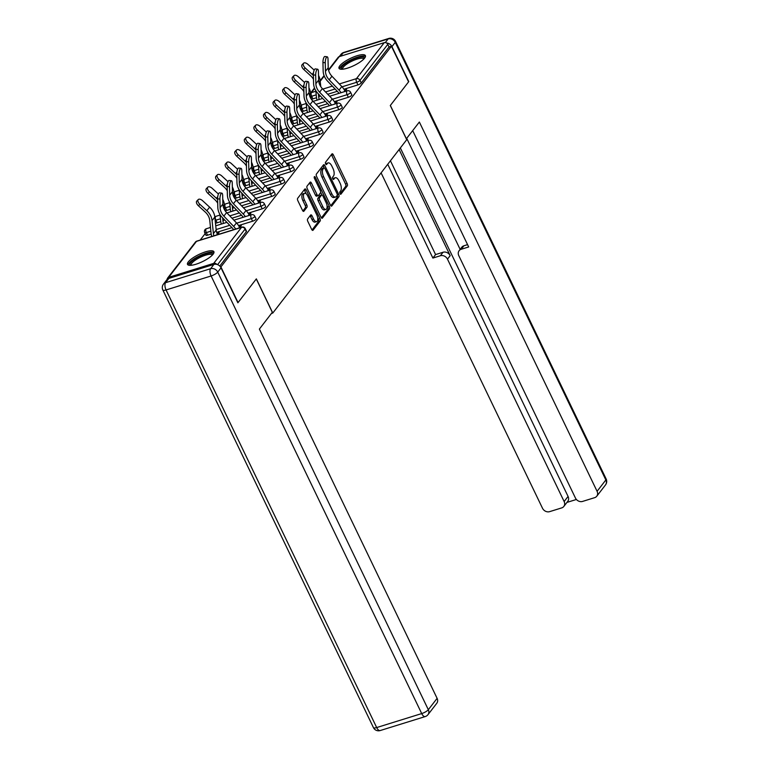 <?xml version="1.0" encoding="UTF-8"?>
<svg xmlns="http://www.w3.org/2000/svg" width="769" height="769" viewBox="0 0 769 769"><rect width="100%" height="100%" fill="white"/><g stroke="black" fill="none" stroke-linecap="round" stroke-linejoin="round"><path stroke-width="1.15" d="M339.936 193.605A1.288 0.596 72.8 0 0 340.744 194.297A1.288 0.596 72.8 0 0 340.898 194.182L347.3 185.896A1.846 0.846 72.8 0 0 347.127 183.522L333.294 154.78A1.846 0.846 72.8 0 0 332.15 153.8A1.846 0.846 72.8 0 0 331.929 153.963L325.527 162.249A1.288 0.596 72.8 0 0 325.643 163.912A1.288 0.596 72.8 0 0 326.45 164.595A1.288 0.596 72.8 0 0 326.604 164.479L327.431 163.412A5.892 2.711 72.8 0 1 328.142 162.893A5.892 2.711 72.8 0 1 331.814 166.027L332.967 168.421A5.892 2.711 72.8 0 1 333.496 176.024L332.669 177.101A1.288 0.596 72.8 0 0 332.785 178.764A1.288 0.596 72.8 0 0 333.592 179.446A1.288 0.596 72.8 0 0 333.746 179.331L334.573 178.264A5.892 2.711 72.8 0 1 335.284 177.735A5.892 2.711 72.8 0 1 338.966 180.878L340.119 183.272A5.892 2.711 72.8 0 1 340.648 190.875L339.821 191.942A1.288 0.596 72.8 0 0 339.936 193.605M213.119 254.193A14.64 3.999 -25.7 0 0 213.897 251.694A14.64 3.999 -25.7 0 0 202.285 252.991A14.64 3.999 -25.7 0 0 188.299 261.893A14.64 3.999 -25.7 0 0 187.521 264.392A14.64 3.999 -25.7 0 0 199.133 263.104A14.64 3.999 -25.7 0 0 213.119 254.193M364.621 58.117A14.64 3.999 -25.7 0 0 365.4 55.618A14.64 3.999 -25.7 0 0 353.788 56.906A14.64 3.999 -25.7 0 0 339.802 65.817A14.64 3.999 -25.7 0 0 339.023 68.316A14.64 3.999 -25.7 0 0 350.635 67.018A14.64 3.999 -25.7 0 0 364.621 58.117M307.629 218.973A1.846 0.846 72.8 0 0 307.792 221.347L311.676 229.412A1.846 0.846 72.8 0 0 312.82 230.392A1.846 0.846 72.8 0 0 313.041 230.229L320.154 221.03A1.846 0.846 72.8 0 0 319.991 218.656L306.158 189.905A1.846 0.846 72.8 0 0 305.005 188.934A1.846 0.846 72.8 0 0 304.784 189.087L297.67 198.296A1.846 0.846 72.8 0 0 297.834 200.671L302.525 210.408A1.846 0.846 72.8 0 0 303.678 211.388A1.846 0.846 72.8 0 0 303.899 211.225L306.937 207.294A1.846 0.846 72.8 0 0 306.773 204.91L304.447 200.084A4.931 2.269 72.8 0 1 304.601 193.288A4.931 2.269 72.8 0 1 307.677 195.912L316.78 214.83A4.931 2.269 72.8 0 1 316.626 221.626A4.931 2.269 72.8 0 1 313.56 219.002L312.041 215.849A1.846 0.846 72.8 0 0 310.887 214.868A1.846 0.846 72.8 0 0 310.666 215.032L307.629 218.973M391.44 46.227L408.589 81.85L390.287 105.526L406.734 139.689L272.784 313.041L256.346 278.878L238.054 302.553L220.905 266.93L391.44 46.227L389.056 46.967L387.797 44.362L359.988 80.351L361.247 82.956L389.056 46.967M330.41 205.16A1.846 0.846 72.8 0 0 331.554 206.14A1.846 0.846 72.8 0 0 331.785 205.977L338.889 196.777A1.846 0.846 72.8 0 0 338.725 194.394L324.893 165.652A1.846 0.846 72.8 0 0 323.739 164.681A1.846 0.846 72.8 0 0 323.518 164.835L316.415 174.044A1.846 0.846 72.8 0 0 316.578 176.418L330.41 205.16M329.526 208.899L322.413 218.108A1.846 0.846 72.8 0 1 322.192 218.261A1.846 0.846 72.8 0 1 321.038 217.291L307.206 188.549A1.846 0.846 72.8 0 1 307.042 186.165L310.09 182.234A1.846 0.846 72.8 0 1 310.311 182.07A1.846 0.846 72.8 0 1 311.455 183.051L317.068 194.701A1.846 0.846 72.8 0 0 318.212 195.682A1.846 0.846 72.8 0 0 318.433 195.518L320.452 192.904A1.846 0.846 72.8 0 0 320.288 190.529L314.454 178.398A1.288 0.596 72.8 0 1 314.492 176.62A1.288 0.596 72.8 0 1 315.29 177.303L329.353 206.525A1.846 0.846 72.8 0 1 329.526 208.899L327.93 209.399L321.394 217.858M271.447 313.464L272.784 313.041M328.478 69.883L338.158 57.358A2.816 2.374 37.7 0 1 339.206 56.637L384.24 42.66A2.816 2.374 37.7 0 1 387.797 44.362M216.82 264.382A2.816 2.374 -142.3 0 0 213.705 263.373L168.68 277.349A2.816 2.374 -142.3 0 0 167.19 279.378M200.18 240.072L205.169 233.603M209.754 227.672L210.427 226.807M219.328 215.282L219.963 214.464M228.902 202.891L229.537 202.064M238.477 190.491L239.111 189.674M248.06 178.1L248.695 177.283M257.634 165.71L258.269 164.883M267.208 153.31L267.843 152.493M276.782 140.919L277.417 140.102M286.366 128.519L286.991 127.702M295.94 116.129L296.574 115.312M305.514 103.738L306.149 102.921M345.175 91.223L344.57 89.973L346.646 89.329L344.973 91.482M252.597 221.222L251.348 218.617A2.816 0.769 154.3 0 0 254.654 216.685A2.816 0.769 -25.7 0 0 254.799 216.204L256.058 218.809A2.816 0.769 154.3 0 1 255.904 219.29A2.816 0.769 154.3 0 1 252.597 221.222L238.563 225.577M231.95 227.624L216.666 232.373M211.196 234.074L207.572 235.199A2.816 0.769 154.3 0 1 205.948 235.227L204.698 232.623A2.816 0.769 -25.7 0 0 206.313 232.594L207.572 235.199M213.705 263.373L241.514 227.384A2.816 2.374 -142.3 0 1 245.08 229.075A2.816 0.769 -25.7 0 0 245.224 228.595L246.474 231.2A2.816 0.769 154.3 0 1 246.33 231.68L245.08 229.075L217.598 264.642M219.771 266.055L246.33 231.68M361.247 82.956A2.816 0.769 154.3 0 1 357.941 84.888L343.906 89.242M337.293 91.29L327.748 94.26M316.53 97.74L312.906 98.865A2.816 0.769 154.3 0 1 311.291 98.893L311.157 98.615M248.675 214.09L250.877 213.273L249.214 215.426M271.755 196.431L270.496 193.826A2.816 0.769 154.3 0 0 273.802 191.894A2.816 0.769 -25.7 0 0 273.956 191.414L275.206 194.019A2.816 0.769 154.3 0 1 275.062 194.499A2.816 0.769 154.3 0 1 271.755 196.431L257.721 200.786M251.107 202.843L241.562 205.804M230.344 209.283L226.72 210.408A2.816 0.769 154.3 0 1 225.106 210.437L224.971 210.168M267.823 189.299L270.034 188.482L268.362 190.635M290.903 171.641L289.653 169.045A2.816 0.769 154.3 0 0 292.96 167.113A2.816 0.769 -25.7 0 0 293.104 166.633L294.364 169.228A2.816 0.769 154.3 0 1 294.21 169.709A2.816 0.769 154.3 0 1 290.903 171.641L276.869 176.005M270.255 178.052L260.72 181.013M249.502 184.493L245.869 185.627A2.816 0.769 154.3 0 1 244.254 185.656L244.129 185.377M286.981 164.518L289.182 163.691L287.519 165.854M310.051 146.86L308.802 144.255A2.816 0.769 154.3 0 0 312.108 142.323A2.816 0.769 -25.7 0 0 312.262 141.842L313.512 144.447A2.816 0.769 154.3 0 1 313.368 144.928A2.816 0.769 154.3 0 1 310.051 146.86L296.027 151.214M289.413 153.262L279.868 156.222M268.65 159.712L265.026 160.836A2.816 0.769 154.3 0 1 263.411 160.865L263.277 160.586M306.129 139.727L308.34 138.901L306.668 141.063M329.209 122.069L327.959 119.464A2.816 0.769 154.3 0 0 331.266 117.532A2.816 0.769 -25.7 0 0 331.41 117.051L332.669 119.656A2.816 0.769 154.3 0 1 332.516 120.137A2.816 0.769 154.3 0 1 329.209 122.069L315.175 126.424M308.561 128.481L299.026 131.441M287.808 134.921L284.174 136.046A2.816 0.769 154.3 0 1 282.559 136.075L282.425 135.796M325.277 114.937L327.488 114.12L325.825 116.273M348.357 97.279L347.107 94.674A2.816 0.769 154.3 0 0 350.414 92.741A2.816 0.769 -25.7 0 0 350.568 92.261L351.817 94.866A2.816 0.769 154.3 0 1 351.664 95.346A2.816 0.769 154.3 0 1 348.357 97.279L334.323 101.633M327.719 103.69L318.174 106.651M306.956 110.13L303.332 111.255A2.816 0.769 154.3 0 1 301.717 111.284L301.583 111.015M334.861 102.546L337.062 101.719L335.399 103.882M338.783 109.679L337.533 107.074A2.816 0.769 154.3 0 0 340.84 105.142A2.816 0.769 -25.7 0 0 340.984 104.661L342.243 107.266A2.816 0.769 154.3 0 1 342.09 107.747A2.816 0.769 154.3 0 1 338.783 109.679L324.749 114.033M318.145 116.081L308.6 119.041M297.382 122.531L293.758 123.655A2.816 0.769 154.3 0 1 292.143 123.684L292.009 123.405M315.703 127.337L317.914 126.51L316.242 128.673M319.635 134.46L318.376 131.864A2.816 0.769 154.3 0 0 321.682 129.923A2.816 0.769 -25.7 0 0 321.836 129.452L323.086 132.047A2.816 0.769 154.3 0 1 322.942 132.528A2.816 0.769 154.3 0 1 319.635 134.46L305.601 138.814M298.987 140.871L289.442 143.832M278.234 147.312L274.6 148.436A2.816 0.769 154.3 0 1 272.985 148.465L272.851 148.196M296.555 152.118L298.757 151.301L297.094 153.454M300.477 159.25L299.228 156.645A2.816 0.769 154.3 0 0 302.534 154.713A2.816 0.769 -25.7 0 0 302.688 154.233L303.938 156.838A2.816 0.769 154.3 0 1 303.784 157.318A2.816 0.769 154.3 0 1 300.477 159.25L286.443 163.605M279.839 165.662L270.294 168.622M259.076 172.102L255.452 173.227A2.816 0.769 154.3 0 1 253.837 173.256L253.703 172.977M277.398 176.908L279.608 176.082L277.945 178.245M281.329 184.041L280.07 181.436A2.816 0.769 154.3 0 0 283.386 179.504A2.816 0.769 -25.7 0 0 283.53 179.023L284.78 181.628A2.816 0.769 154.3 0 1 284.636 182.109A2.816 0.769 154.3 0 1 281.329 184.041L267.295 188.395M260.681 190.443L251.136 193.413M239.928 196.893L236.294 198.018A2.816 0.769 154.3 0 1 234.68 198.046L234.545 197.768M258.249 201.699L260.46 200.872L258.788 203.035M262.171 208.822L260.922 206.227A2.816 0.769 154.3 0 0 264.228 204.294A2.816 0.769 -25.7 0 0 264.382 203.814L265.632 206.419A2.816 0.769 154.3 0 1 265.478 206.89A2.816 0.769 154.3 0 1 262.171 208.822L248.137 213.186M241.533 215.233L231.988 218.194M220.77 221.674L217.146 222.808A2.816 0.769 154.3 0 1 215.531 222.837L215.397 222.558M239.092 226.48L241.303 225.663L239.64 227.816M216.973 233.218L219.03 232.574L217.55 234.487M334.996 102.364L335.601 103.623M325.422 114.754L326.027 116.013M315.848 127.154L316.453 128.404M306.273 139.545L306.869 140.804M296.69 151.945L297.295 153.194M287.116 164.335L287.721 165.585M277.542 176.726L278.147 177.985M267.968 189.126L268.564 190.376M258.384 201.516L258.99 202.766M248.81 213.907L249.416 215.166M217.041 233.392L217.56 234.478M239.236 226.307L239.841 227.557M335.284 177.735L333.698 178.235A5.892 2.711 72.8 0 0 332.987 178.754L334.573 178.264M328.142 162.893L326.546 163.384A5.892 2.711 72.8 0 0 325.835 163.903L327.431 163.412M340.013 193.759L345.704 186.386A1.846 0.846 72.8 0 0 345.541 184.012L331.708 155.271A1.846 0.846 72.8 0 0 331.352 154.704M322.692 168.315A1.288 0.596 72.8 0 0 322.499 168.315A1.288 0.596 72.8 0 0 322.346 168.43L321.471 169.555A5.892 2.711 72.8 0 0 322 177.158L330.305 194.403L331.891 193.913A5.892 2.711 72.8 0 0 335.563 197.047A5.892 2.711 72.8 0 0 336.284 196.528L337.149 195.393A1.288 0.596 72.8 0 0 337.033 193.73L324.893 168.507A1.288 0.596 72.8 0 0 324.095 167.815L323.297 166.152A1.846 0.846 72.8 0 0 322.951 165.585M330.766 205.727L337.303 197.268A1.846 0.846 72.8 0 0 337.255 195.172M322.499 168.315L324.095 167.815A1.288 0.596 72.8 0 0 323.932 167.93L323.057 169.065A5.892 2.711 72.8 0 0 323.595 176.668L331.891 193.913M330.305 194.403A5.892 2.711 72.8 0 0 333.977 197.537L335.563 197.047M318.212 195.682L316.626 196.172A1.846 0.846 72.8 0 1 315.473 195.201L309.869 183.541A1.846 0.846 72.8 0 0 309.513 182.974M320.654 192.25L321.971 194.97M326.988 205.41L327.767 207.015L329.353 206.525M322.884 206.803A4.931 2.269 72.8 0 0 325.96 209.418A4.931 2.269 72.8 0 0 326.114 202.622L322.903 195.96A1.846 0.846 72.8 0 0 321.75 194.98A1.846 0.846 72.8 0 0 321.529 195.143L319.51 197.758A1.846 0.846 72.8 0 0 319.683 200.132L322.884 206.803L321.298 207.294A4.931 2.269 72.8 0 0 324.364 209.908L325.96 209.418M320.442 195.48A1.846 0.846 72.8 0 0 320.164 195.47A1.846 0.846 72.8 0 0 319.942 195.634L321.529 195.143M321.298 207.294L318.087 200.622A1.846 0.846 72.8 0 1 317.924 198.248L319.942 195.634M327.93 209.399A1.846 0.846 72.8 0 0 327.767 207.015M316.626 221.626L315.04 222.116A4.931 2.269 72.8 0 1 311.964 219.501L310.445 216.349A1.846 0.846 72.8 0 0 310.09 215.781M304.601 193.288L303.005 193.788A4.931 2.269 72.8 0 0 302.861 200.574L304.447 200.084M302.88 210.975L305.351 207.784A1.846 0.846 72.8 0 0 305.187 205.41L302.861 200.574M306.225 193.855L304.562 190.404A1.846 0.846 72.8 0 0 304.207 189.837M312.022 229.979L318.558 221.52A1.846 0.846 72.8 0 0 318.395 219.146L317.664 217.617M313.387 75.602A15.015 12.679 -142.3 0 0 312.195 74.391L305.206 67.98L303.765 69.45A4.22 2.249 -135.5 0 1 302.13 64.702L303.582 63.231A4.22 2.249 44.5 0 0 305.206 67.98M320.779 86.628L320.164 80.726A15.015 12.679 -142.3 0 0 318.77 75.929A15.015 12.679 -142.3 0 0 318.529 75.439M314.194 70.123L307.975 64.404A4.22 2.249 44.5 0 0 303.582 63.231M319.202 99.489A12.573 10.622 37.7 0 1 318.751 97.269L318.404 93.933M303.765 69.45L310.743 75.871A12.573 10.622 37.7 0 1 313.473 79.265M315.78 90.607L316.453 97.134A15.015 12.679 -142.3 0 0 317.116 100.133M345.05 91.386L344.791 90.848A15.015 12.679 37.7 0 0 341.801 86.541L331.939 76.227A12.573 10.622 -142.3 0 1 329.44 72.622A12.573 10.622 -142.3 0 1 328.219 67.73L328.017 59.203A4.22 1.278 97.6 0 0 327.19 56.81A4.22 1.278 97.6 0 0 325.249 62.779L325.46 71.296A12.573 10.622 -142.3 0 0 326.671 76.198A12.573 10.622 -142.3 0 0 329.18 79.803L339.033 90.117A15.015 12.679 37.7 0 1 341.061 92.703M338.975 93.347A12.573 10.622 -142.3 0 0 337.456 91.463L327.594 81.139A15.015 12.679 37.7 0 1 324.605 76.833A15.015 12.679 37.7 0 1 323.153 70.988L322.942 62.472A4.22 1.278 -82.4 0 1 324.883 56.502L327.19 56.81M341.926 69.258A12.669 3.461 154.3 0 1 345.608 63.471A12.669 3.461 154.3 0 1 358.123 57.569A12.669 3.461 154.3 0 1 364.323 58.473M363.814 59.03A11.727 3.201 -25.7 0 0 363.795 58.992A11.727 3.201 -25.7 0 0 357.181 59.078A11.727 3.201 -25.7 0 0 346.531 64.269A11.727 3.201 -25.7 0 0 342.657 69.162A11.727 3.201 -25.7 0 0 342.676 69.2M365.477 56.454A14.544 3.97 -25.7 0 0 344.531 63.5A14.544 3.97 -25.7 0 0 339.629 68.902M190.424 265.334A12.669 3.461 154.3 0 1 189.962 264.911A12.669 3.461 154.3 0 1 199.555 256.365A12.669 3.461 154.3 0 1 212.705 253.78A12.669 3.461 154.3 0 1 212.821 254.558M212.311 255.116A11.727 3.201 -25.7 0 0 212.292 255.077A11.727 3.201 -25.7 0 0 212.254 255A11.727 3.201 -25.7 0 0 200.209 257.336A11.727 3.201 -25.7 0 0 191.154 265.247A11.727 3.201 -25.7 0 0 191.173 265.286M213.974 252.54A14.544 3.97 -25.7 0 0 199.613 255.769A14.544 3.97 -25.7 0 0 188.126 264.978M406.32 138.824L419.355 122.031L597.08 491.304L605.857 479.952L395.247 42.343L391.94 46.64L408.772 81.61L390.354 105.449L406.407 138.795M399.121 149.542L450.182 255.644L447.481 259.143L564.138 501.532L568.07 496.447A5.633 4.758 37.7 0 1 567.753 501.369L563.821 506.454A5.633 4.758 -142.3 0 0 564.138 501.532M447.481 259.143A5.633 4.758 -142.3 0 0 440.358 255.741L443.059 252.251A5.633 4.758 37.7 0 1 450.182 255.644M387.739 164.268L432.88 258.067L440.358 255.741M381.097 172.871L542.501 508.251A5.633 4.758 -142.3 0 0 549.624 511.645L561.716 507.896A5.633 4.758 -142.3 0 0 563.821 506.454M459.103 250.713L461.804 247.214A5.633 4.758 37.7 0 1 463.909 245.782L461.208 249.271A5.633 4.758 -142.3 0 0 459.103 250.713A5.633 4.758 -142.3 0 0 458.785 255.635L575.433 498.024A5.633 4.758 -142.3 0 0 582.556 501.426L594.648 497.668A5.633 4.758 -142.3 0 0 596.754 496.236A5.633 4.758 -142.3 0 0 597.08 491.304M566.955 502.407L576.404 499.475M461.208 249.271L468.686 246.955L412.703 130.634M391.94 46.64A5.633 4.758 -142.3 0 0 386.586 43.026M400.351 147.956L568.07 496.447M460.141 249.358L406.734 138.372M463.909 245.782L467.571 244.638M390.441 160.769L435.581 254.568L443.059 252.251M435.581 254.568L432.88 258.067M213.917 264.421L168.882 278.397L165.566 282.694L210.6 268.708L213.917 264.421A5.633 4.758 37.7 0 1 221.039 267.823L237.871 302.794L256.288 278.964L272.332 312.31L259.384 329.074L437.109 698.348A5.633 4.758 37.7 0 1 436.782 703.279L428.006 714.641A5.633 4.758 -142.3 0 0 428.323 709.71L437.109 698.348M163.461 284.126A5.633 5.633 0 0 0 162.845 290.009A5.633 1.538 -25.7 0 0 166.075 289.951L376.685 727.561L421.71 713.574L211.11 275.975L166.075 289.951A5.633 2.595 72.8 0 1 165.566 282.694A5.633 4.758 -142.3 0 0 163.461 284.126L166.777 279.839A5.633 4.758 37.7 0 1 168.882 278.397M303.813 87.993A15.015 12.679 -142.3 0 0 302.621 86.791L295.632 80.37L294.181 81.841A4.22 2.249 -135.5 0 1 292.556 77.092L293.998 75.622A4.22 2.249 44.5 0 0 295.632 80.37M311.195 99.018L310.589 93.126A15.015 12.679 -142.3 0 0 309.196 88.32A15.015 12.679 -142.3 0 0 308.955 87.839M304.62 82.514L298.391 76.794A4.22 2.249 44.5 0 0 293.998 75.622M309.628 111.88A12.573 10.622 37.7 0 1 309.176 109.659L308.83 106.324M294.181 81.841L301.169 88.262A12.573 10.622 37.7 0 1 303.899 91.655M306.197 103.008L306.879 109.525A15.015 12.679 -142.3 0 0 307.533 112.534M294.239 100.393A15.015 12.679 -142.3 0 0 293.037 99.182L286.058 92.761L284.607 94.241A4.22 2.249 -135.5 0 1 282.982 89.492L284.424 88.012A4.22 2.249 44.5 0 0 286.058 92.761M301.621 111.418L301.006 105.516A15.015 12.679 -142.3 0 0 299.622 100.72A15.015 12.679 -142.3 0 0 299.381 100.23M295.046 94.904L288.817 89.185A4.22 2.249 44.5 0 0 284.424 88.012M300.054 124.27A12.573 10.622 37.7 0 1 299.602 122.06L299.247 118.724M284.607 94.241L291.595 100.652A12.573 10.622 37.7 0 1 294.325 104.046M296.623 115.398L297.305 121.915A15.015 12.679 -142.3 0 0 297.959 124.924M284.655 112.783A15.015 12.679 -142.3 0 0 283.463 111.572L276.484 105.161L275.033 106.631A4.22 2.249 -135.5 0 1 273.399 101.883L274.85 100.412A4.22 2.249 44.5 0 0 276.484 105.161M292.047 123.809L291.432 117.917A15.015 12.679 -142.3 0 0 290.048 113.11A15.015 12.679 -142.3 0 0 289.798 112.62M285.472 107.304L279.243 101.585A4.22 2.249 44.5 0 0 274.85 100.412M290.48 136.671A12.573 10.622 37.7 0 1 290.019 134.45L289.673 131.115M275.033 106.631L282.021 113.053A12.573 10.622 37.7 0 1 284.751 116.446M287.048 127.789L287.731 134.315A15.015 12.679 -142.3 0 0 288.385 137.315M275.081 125.174A15.015 12.679 -142.3 0 0 273.889 123.972L266.901 117.551L265.459 119.022A4.22 2.249 -135.5 0 1 263.825 114.273L265.276 112.803A4.22 2.249 44.5 0 0 266.901 117.551M282.473 136.2L281.858 130.307A15.015 12.679 -142.3 0 0 280.474 125.501A15.015 12.679 -142.3 0 0 280.224 125.02M275.888 119.695L269.669 113.975A4.22 2.249 44.5 0 0 265.276 112.803M280.896 149.061A12.573 10.622 37.7 0 1 280.445 146.841L280.099 143.505M265.459 119.022L272.437 125.443A12.573 10.622 37.7 0 1 275.167 128.836M277.474 140.189L278.147 146.706A15.015 12.679 -142.3 0 0 278.811 149.715M265.507 137.574A15.015 12.679 -142.3 0 0 264.315 136.363L257.327 129.951L255.875 131.422A4.22 2.249 -135.5 0 1 254.251 126.674L255.702 125.203A4.22 2.249 44.5 0 0 257.327 129.951M272.899 148.6L272.284 142.698A15.015 12.679 -142.3 0 0 270.89 137.901A15.015 12.679 -142.3 0 0 270.65 137.411M266.314 132.095L260.085 126.376A4.22 2.249 44.5 0 0 255.702 125.203M271.322 161.452A12.573 10.622 37.7 0 1 270.871 159.241L270.525 155.905M255.875 131.422L262.863 137.834A12.573 10.622 37.7 0 1 265.593 141.227M267.9 152.579L268.573 159.096A15.015 12.679 -142.3 0 0 269.237 162.105M335.476 103.786L335.217 103.238A15.015 12.679 37.7 0 0 332.218 98.941L322.365 88.618A12.573 10.622 -142.3 0 1 319.856 85.013A12.573 10.622 -142.3 0 1 318.645 80.12L318.433 71.594A4.22 1.278 97.6 0 0 317.616 69.2A4.22 1.278 97.6 0 0 315.674 75.17L315.876 83.696A12.573 10.622 -142.3 0 0 317.097 88.589A12.573 10.622 -142.3 0 0 319.606 92.193L329.459 102.517A15.015 12.679 37.7 0 1 331.487 105.093M329.401 105.747A12.573 10.622 -142.3 0 0 327.873 103.853L318.02 93.53A15.015 12.679 37.7 0 1 315.03 89.233A15.015 12.679 37.7 0 1 313.579 83.388L313.368 74.862A4.22 1.278 -82.4 0 1 315.309 68.893L317.616 69.2M325.902 116.177L325.643 115.638A15.015 12.679 37.7 0 0 322.644 111.332L312.791 101.008A12.573 10.622 -142.3 0 1 310.282 97.403A12.573 10.622 -142.3 0 1 309.061 92.511L308.859 83.994A4.22 1.278 97.6 0 0 308.042 81.591A4.22 1.278 97.6 0 0 306.1 87.57L306.302 96.087A12.573 10.622 -142.3 0 0 307.523 100.979A12.573 10.622 -142.3 0 0 310.032 104.584L319.885 114.908A15.015 12.679 37.7 0 1 321.913 117.484M319.817 118.138A12.573 10.622 -142.3 0 0 318.299 116.254L308.446 105.93A15.015 12.679 37.7 0 1 305.456 101.623A15.015 12.679 37.7 0 1 303.995 95.779L303.793 87.262A4.22 1.278 -82.4 0 1 305.735 81.283L308.042 81.591M316.319 128.567L316.059 128.029A15.015 12.679 37.7 0 0 313.07 123.732L303.217 113.408A12.573 10.622 -142.3 0 1 300.708 109.804A12.573 10.622 -142.3 0 1 299.487 104.911L299.285 96.385A4.22 1.278 97.6 0 0 298.459 93.991A4.22 1.278 97.6 0 0 296.526 99.96L296.728 108.487A12.573 10.622 -142.3 0 0 297.939 113.379A12.573 10.622 -142.3 0 0 300.448 116.984L310.311 127.308A15.015 12.679 37.7 0 1 312.339 129.884M310.243 130.528A12.573 10.622 -142.3 0 0 308.725 128.644L298.872 118.32A15.015 12.679 37.7 0 1 295.873 114.023A15.015 12.679 37.7 0 1 294.421 108.179L294.219 99.653A4.22 1.278 -82.4 0 1 296.161 93.683L298.459 93.991M306.744 140.967L306.485 140.419A15.015 12.679 37.7 0 0 303.495 136.123L293.643 125.799A12.573 10.622 -142.3 0 1 291.134 122.194A12.573 10.622 -142.3 0 1 289.913 117.301L289.711 108.775A4.22 1.278 97.6 0 0 288.884 106.382A4.22 1.278 97.6 0 0 286.943 112.351L287.154 120.877A12.573 10.622 -142.3 0 0 288.365 125.77A12.573 10.622 -142.3 0 0 290.874 129.375L300.727 139.698A15.015 12.679 37.7 0 1 302.765 142.275M300.669 142.928A12.573 10.622 -142.3 0 0 299.151 141.035L289.298 130.711A15.015 12.679 37.7 0 1 286.299 126.414A15.015 12.679 37.7 0 1 284.847 120.57L284.645 112.043A4.22 1.278 -82.4 0 1 286.577 106.074L288.884 106.382M297.17 153.358L296.911 152.82A15.015 12.679 37.7 0 0 293.912 148.513L284.059 138.189A12.573 10.622 -142.3 0 1 281.55 134.594A12.573 10.622 -142.3 0 1 280.339 129.692L280.127 121.175A4.22 1.278 97.6 0 0 279.31 118.772A4.22 1.278 97.6 0 0 277.369 124.751L277.571 133.268A12.573 10.622 -142.3 0 0 278.791 138.17A12.573 10.622 -142.3 0 0 281.3 141.765L291.153 152.089A15.015 12.679 37.7 0 1 293.181 154.665M291.095 155.319A12.573 10.622 -142.3 0 0 289.577 153.435L279.714 143.111A15.015 12.679 37.7 0 1 276.725 138.805A15.015 12.679 37.7 0 1 275.273 132.96L275.062 124.443A4.22 1.278 -82.4 0 1 277.003 118.464L279.31 118.772M255.933 149.965A15.015 12.679 -142.3 0 0 254.731 148.753L247.753 142.342L246.301 143.813A4.22 2.249 -135.5 0 1 244.677 139.064L246.118 137.593A4.22 2.249 44.5 0 0 247.753 142.342M263.315 160.99L262.7 155.098A15.015 12.679 -142.3 0 0 261.316 150.291A15.015 12.679 -142.3 0 0 261.076 149.801M256.74 144.485L250.511 138.766A4.22 2.249 44.5 0 0 246.118 137.593M261.748 173.852A12.573 10.622 37.7 0 1 261.297 171.631L260.941 168.296M246.301 143.813L253.289 150.234A12.573 10.622 37.7 0 1 256.019 153.627M258.317 164.97L258.999 171.497A15.015 12.679 -142.3 0 0 259.653 174.496M287.596 165.748L287.337 165.21A15.015 12.679 37.7 0 0 284.338 160.913L274.485 150.589A12.573 10.622 -142.3 0 1 271.976 146.985A12.573 10.622 -142.3 0 1 270.765 142.092L270.553 133.566A4.22 1.278 97.6 0 0 269.736 131.172A4.22 1.278 97.6 0 0 267.795 137.142L267.997 145.668A12.573 10.622 -142.3 0 0 269.217 150.561A12.573 10.622 -142.3 0 0 271.726 154.165L281.579 164.489A15.015 12.679 37.7 0 1 283.607 167.065M281.521 167.709A12.573 10.622 -142.3 0 0 279.993 165.825L270.14 155.501A15.015 12.679 37.7 0 1 267.151 151.205A15.015 12.679 37.7 0 1 265.69 145.36L265.488 136.834A4.22 1.278 -82.4 0 1 267.429 130.865L269.736 131.172M246.349 162.365A15.015 12.679 -142.3 0 0 245.157 161.154L238.179 154.732L236.727 156.203A4.22 2.249 -135.5 0 1 235.093 151.455L236.544 149.984A4.22 2.249 44.5 0 0 238.179 154.732M253.741 173.381L253.126 167.488A15.015 12.679 -142.3 0 0 251.742 162.692A15.015 12.679 -142.3 0 0 251.492 162.201M247.166 156.876L240.937 151.157A4.22 2.249 44.5 0 0 236.544 149.984M252.174 186.242A12.573 10.622 37.7 0 1 251.713 184.022L251.367 180.686M236.727 156.203L243.715 162.624A12.573 10.622 37.7 0 1 246.445 166.017M248.743 177.37L249.425 183.887A15.015 12.679 -142.3 0 0 250.079 186.896M278.022 178.148L277.753 177.61A15.015 12.679 37.7 0 0 274.764 173.304L264.911 162.98A12.573 10.622 -142.3 0 1 262.402 159.375A12.573 10.622 -142.3 0 1 261.181 154.482L260.979 145.956A4.22 1.278 97.6 0 0 260.153 143.563A4.22 1.278 97.6 0 0 258.221 149.532L258.422 158.058A12.573 10.622 -142.3 0 0 259.643 162.951A12.573 10.622 -142.3 0 0 262.142 166.556L272.005 176.88A15.015 12.679 37.7 0 1 274.033 179.456M271.938 180.109A12.573 10.622 -142.3 0 0 270.419 178.216L260.566 167.902A15.015 12.679 37.7 0 1 257.567 163.595A15.015 12.679 37.7 0 1 256.115 157.751L255.914 149.224A4.22 1.278 -82.4 0 1 257.855 143.255L260.153 143.563M236.775 174.755A15.015 12.679 -142.3 0 0 235.583 173.544L228.595 167.133L227.153 168.603A4.22 2.249 -135.5 0 1 225.519 163.855L226.97 162.384A4.22 2.249 44.5 0 0 228.595 167.133M244.167 185.781L243.552 179.879A15.015 12.679 -142.3 0 0 242.168 175.082A15.015 12.679 -142.3 0 0 241.918 174.592M237.583 169.276L231.363 163.557A4.22 2.249 44.5 0 0 226.97 162.384M242.591 198.642A12.573 10.622 37.7 0 1 242.139 196.422L241.793 193.086M227.153 168.603L234.132 175.015A12.573 10.622 37.7 0 1 236.862 178.408M239.169 189.76L239.851 196.278A15.015 12.679 -142.3 0 0 240.505 199.286M268.439 190.539L268.179 190.001A15.015 12.679 37.7 0 0 265.19 185.694L255.337 175.37A12.573 10.622 -142.3 0 1 252.828 171.775A12.573 10.622 -142.3 0 1 251.607 166.873L251.405 158.356A4.22 1.278 97.6 0 0 250.579 155.953A4.22 1.278 97.6 0 0 248.637 161.932L248.848 170.449A12.573 10.622 -142.3 0 0 250.06 175.351A12.573 10.622 -142.3 0 0 252.568 178.946L262.421 189.27A15.015 12.679 37.7 0 1 264.459 191.856M262.364 192.5A12.573 10.622 -142.3 0 0 260.845 190.616L250.992 180.292A15.015 12.679 37.7 0 1 247.993 175.986A15.015 12.679 37.7 0 1 246.541 170.141L246.34 161.625A4.22 1.278 -82.4 0 1 248.272 155.646L250.579 155.953M227.201 187.146A15.015 12.679 -142.3 0 0 226.009 185.944L219.021 179.523L217.579 180.994A4.22 2.249 -135.5 0 1 215.945 176.245L217.396 174.774A4.22 2.249 44.5 0 0 219.021 179.523M234.593 198.171L233.978 192.279A15.015 12.679 -142.3 0 0 232.584 187.473A15.015 12.679 -142.3 0 0 232.344 186.992M228.008 181.667L221.789 175.947A4.22 2.249 44.5 0 0 217.396 174.774M233.017 211.033A12.573 10.622 37.7 0 1 232.565 208.812L232.219 205.477M217.579 180.994L224.558 187.415A12.573 10.622 37.7 0 1 227.288 190.808M229.595 202.16L230.267 208.678A15.015 12.679 -142.3 0 0 230.931 211.677M258.865 202.929L258.605 202.391A15.015 12.679 37.7 0 0 255.616 198.094L245.753 187.771A12.573 10.622 -142.3 0 1 243.254 184.166A12.573 10.622 -142.3 0 1 242.033 179.273L241.831 170.747A4.22 1.278 97.6 0 0 241.005 168.353A4.22 1.278 97.6 0 0 239.063 174.323L239.265 182.849A12.573 10.622 -142.3 0 0 240.486 187.742A12.573 10.622 -142.3 0 0 242.994 191.346L252.847 201.67A15.015 12.679 37.7 0 1 254.875 204.246M252.79 204.89A12.573 10.622 -142.3 0 0 251.271 203.006L241.408 192.683A15.015 12.679 37.7 0 1 238.419 188.386A15.015 12.679 37.7 0 1 236.967 182.541L236.756 174.015A4.22 1.278 -82.4 0 1 238.698 168.046L241.005 168.353M217.627 199.546A15.015 12.679 -142.3 0 0 216.435 198.335L209.447 191.914L207.995 193.394A4.22 2.249 -135.5 0 1 206.371 188.645L207.813 187.165A4.22 2.249 44.5 0 0 209.447 191.914M225.009 210.562L224.394 204.669A15.015 12.679 -142.3 0 0 223.01 199.873A15.015 12.679 -142.3 0 0 222.77 199.382M218.434 194.057L212.206 188.338A4.22 2.249 44.5 0 0 207.813 187.165M223.443 223.423A12.573 10.622 37.7 0 1 222.991 221.212L222.645 217.867M207.995 193.394L214.984 199.805A12.573 10.622 37.7 0 1 217.714 203.199M220.011 214.551L220.693 221.068A15.015 12.679 -142.3 0 0 221.347 224.077M249.291 215.33L249.031 214.791A15.015 12.679 37.7 0 0 246.032 210.485L236.179 200.161A12.573 10.622 -142.3 0 1 233.67 196.556A12.573 10.622 -142.3 0 1 232.459 191.664L232.248 183.147A4.22 1.278 97.6 0 0 231.431 180.744A4.22 1.278 97.6 0 0 229.489 186.723L229.691 195.239A12.573 10.622 -142.3 0 0 230.911 200.132A12.573 10.622 -142.3 0 0 233.42 203.737L243.273 214.061A15.015 12.679 37.7 0 1 245.301 216.637M243.215 217.291A12.573 10.622 -142.3 0 0 241.687 215.407L231.834 205.083A15.015 12.679 37.7 0 1 228.845 200.776A15.015 12.679 37.7 0 1 227.384 194.932L227.182 186.415A4.22 1.278 -82.4 0 1 229.124 180.436L231.431 180.744M216.627 234.958L217.339 234.045A12.573 10.622 37.7 0 1 216.176 230.027L214.82 217.06A15.015 12.679 -142.3 0 0 213.436 212.263A15.015 12.679 -142.3 0 0 209.62 207.149L202.632 200.738A4.22 2.249 44.5 0 0 198.239 199.565A4.22 2.249 44.5 0 0 199.873 204.314L198.421 205.784L205.41 212.196A12.573 10.622 37.7 0 1 208.601 216.483A12.573 10.622 37.7 0 1 209.764 220.501L211.119 233.468A15.015 12.679 -142.3 0 0 211.773 236.468M213.869 235.823A12.573 10.622 37.7 0 1 213.417 233.603L212.061 220.636A15.015 12.679 -142.3 0 0 210.677 215.839A15.015 12.679 -142.3 0 0 206.851 210.725L199.873 204.314M198.421 205.784A4.22 2.249 -135.5 0 1 196.797 201.036L198.239 199.565M239.717 227.72L239.457 227.182A15.015 12.679 37.7 0 0 236.458 222.875L226.605 212.561A12.573 10.622 -142.3 0 1 224.096 208.957A12.573 10.622 -142.3 0 1 222.875 204.064L222.674 195.537A4.22 1.278 97.6 0 0 221.857 193.144A4.22 1.278 97.6 0 0 219.915 199.113L220.117 207.63A12.573 10.622 -142.3 0 0 221.337 212.532A12.573 10.622 -142.3 0 0 223.846 216.137L233.699 226.451A15.015 12.679 37.7 0 1 235.727 229.037M233.632 229.681A12.573 10.622 -142.3 0 0 232.113 227.797L222.26 217.473A15.015 12.679 37.7 0 1 219.261 213.167A15.015 12.679 37.7 0 1 217.81 207.322L217.608 198.806A4.22 1.278 -82.4 0 1 219.55 192.836L221.857 193.144M385.327 42.574L388.124 38.95L343.099 52.926A5.633 2.595 72.8 0 1 343.781 52.427A5.633 5.633 0 0 0 340.994 54.359L328.603 70.373M324.239 76.016L320.212 81.226M314.665 88.406L311.397 92.626L315.848 91.251M322.817 89.089L332.362 86.128M339.331 83.956L356.432 78.649L384.24 42.66M310.58 93.097A2.816 2.374 37.7 0 1 311.397 92.626A2.816 1.298 72.8 0 0 311.656 96.26L312.906 98.865M357.941 84.888L356.681 82.283A2.816 1.298 72.8 0 1 356.432 78.649A2.816 2.374 37.7 0 1 359.988 80.351A2.816 0.769 154.3 0 1 356.681 82.283L342.061 86.82M245.224 228.595A2.816 2.816 0 0 0 241.851 227.134A2.816 1.298 -107.2 0 0 241.514 227.384L196.489 241.36L168.68 277.349M241.851 227.134L196.826 241.11A2.816 1.298 -107.2 0 0 196.489 241.36A2.816 2.374 -142.3 0 0 195.432 242.081L167.623 278.07M335.092 88.983L325.547 91.953M316.222 94.847L311.656 96.26A2.816 0.769 -25.7 0 1 310.926 96.442M332.477 99.22L347.107 94.674A2.816 1.298 72.8 0 1 346.857 91.05A2.816 1.298 -107.2 0 1 347.194 90.8L329.651 96.24M306.639 107.237L302.073 108.66A2.816 1.298 72.8 0 1 301.823 105.026A2.816 1.298 -107.2 0 1 302.159 104.776A2.816 2.816 0 0 0 301.006 105.478L299.766 107.122M325.518 101.383L315.972 104.344M301.352 108.833A2.816 0.769 -25.7 0 0 302.073 108.66L303.332 111.255M340.984 104.661A2.816 2.816 0 0 0 337.62 103.19A2.816 1.298 -107.2 0 0 337.274 103.44A2.816 1.298 72.8 0 0 337.533 107.074L322.903 111.611M315.934 113.774L306.398 116.734M297.065 119.637L292.499 121.05L293.758 123.655M331.41 117.051A2.816 2.816 0 0 0 328.046 115.59A2.816 1.298 -107.2 0 0 327.7 115.831A2.816 1.298 72.8 0 0 327.959 119.464L313.329 124.011M306.36 126.164L296.815 129.134M287.491 132.028L282.925 133.441L284.174 136.046M321.836 129.452A2.816 2.816 0 0 0 318.462 127.981A2.816 1.298 -107.2 0 0 318.126 128.231A2.816 1.298 72.8 0 0 318.376 131.864L303.755 136.401M296.786 138.564L287.241 141.525M277.917 144.418L273.351 145.841L274.6 148.436M312.262 141.842A2.816 2.816 0 0 0 308.888 140.371A2.816 1.298 -107.2 0 0 308.552 140.621A2.816 1.298 72.8 0 0 308.802 144.255L294.171 148.792M287.212 150.955L277.667 153.915M268.333 156.818L263.777 158.231L265.026 160.836M302.688 154.233A2.816 2.816 0 0 0 299.314 152.771A2.816 1.298 -107.2 0 0 298.968 153.012A2.816 1.298 72.8 0 0 299.228 156.645L284.597 161.192M277.628 163.355L268.093 166.315M258.759 169.209L254.193 170.622L255.452 173.227M293.104 166.633A2.816 2.816 0 0 0 289.74 165.162A2.816 1.298 -107.2 0 0 289.394 165.412A2.816 1.298 72.8 0 0 289.653 169.045L275.023 173.583M268.054 175.745L258.519 178.706M249.185 181.599L244.619 183.022L245.869 185.627M283.53 179.023A2.816 2.816 0 0 0 280.156 177.552A2.816 1.298 -107.2 0 0 279.82 177.802A2.816 1.298 72.8 0 0 280.07 181.436L265.449 185.973M258.48 188.136L248.935 191.097M239.611 193.999L235.045 195.413L236.294 198.018M273.956 191.414A2.816 2.816 0 0 0 270.582 189.953A2.816 1.298 -107.2 0 0 270.246 190.203A2.816 1.298 72.8 0 0 270.496 193.826L255.875 198.373M248.906 200.536L239.361 203.497M230.037 206.39L225.471 207.813L226.72 210.408M264.382 203.814A2.816 2.816 0 0 0 261.008 202.343A2.816 1.298 -107.2 0 0 260.672 202.593A2.816 1.298 72.8 0 0 260.922 206.227L246.291 210.764M239.332 212.926L229.787 215.887M220.453 218.781L215.887 220.203L217.146 222.808M254.799 216.204A2.816 2.816 0 0 0 251.434 214.734A2.816 1.298 -107.2 0 0 251.088 214.984A2.816 1.298 72.8 0 0 251.348 218.617L236.717 223.154M229.748 225.317L216.127 229.547M210.879 231.181L206.313 232.594A2.816 1.298 72.8 0 1 206.063 228.96A2.816 1.298 -107.2 0 1 206.4 228.72A2.816 2.816 0 0 0 204.698 232.623M291.778 121.223A2.816 0.769 -25.7 0 0 292.499 121.05A2.816 1.298 72.8 0 1 292.249 117.417A2.816 1.298 -107.2 0 1 292.585 117.167A2.816 2.816 0 0 0 291.432 117.868M282.204 133.623A2.816 0.769 -25.7 0 0 282.925 133.441A2.816 1.298 72.8 0 1 282.675 129.807A2.816 1.298 -107.2 0 1 283.011 129.567A2.816 2.816 0 0 0 281.848 130.269M272.63 146.014A2.816 0.769 -25.7 0 0 273.351 145.841A2.816 1.298 72.8 0 1 273.091 142.207A2.816 1.298 -107.2 0 1 273.437 141.957A2.816 2.816 0 0 0 272.274 142.659M263.046 158.404A2.816 0.769 -25.7 0 0 263.777 158.231A2.816 1.298 72.8 0 1 263.517 154.598A2.816 1.298 -107.2 0 1 263.863 154.348A2.816 2.816 0 0 0 262.7 155.05M253.472 170.805A2.816 0.769 -25.7 0 0 254.193 170.622A2.816 1.298 72.8 0 1 253.943 166.998A2.816 1.298 -107.2 0 1 254.279 166.748A2.816 2.816 0 0 0 253.126 167.45M243.898 183.195A2.816 0.769 -25.7 0 0 244.619 183.022A2.816 1.298 72.8 0 1 244.369 179.388A2.816 1.298 -107.2 0 1 244.705 179.139A2.816 2.816 0 0 0 243.542 179.84M234.324 195.586A2.816 0.769 -25.7 0 0 235.045 195.413A2.816 1.298 72.8 0 1 234.795 191.779A2.816 1.298 -107.2 0 1 235.131 191.529A2.816 2.816 0 0 0 233.968 192.231M224.74 207.986A2.816 0.769 -25.7 0 0 225.471 207.813A2.816 1.298 72.8 0 1 225.211 204.179A2.816 1.298 -107.2 0 1 225.557 203.929A2.816 2.816 0 0 0 224.394 204.631L223.154 206.275M215.166 220.376A2.816 0.769 -25.7 0 0 215.887 220.203A2.816 1.298 72.8 0 1 215.637 216.57A2.816 1.298 -107.2 0 1 215.974 216.32A2.816 2.816 0 0 0 214.82 217.021M331.708 155.271L333.294 154.78M345.541 184.012L347.127 183.522M345.704 186.386L347.3 185.896M323.297 166.152L324.893 165.652M337.303 194.845L338.725 194.394M337.303 197.268L338.889 196.777M331.285 206.13L331.785 205.977M322.346 168.43L323.932 167.93M321.471 169.555L323.057 169.065M322 177.158L323.595 176.668M321.913 218.261L322.413 218.108M309.869 183.541L311.455 183.051M315.473 195.201L317.068 194.701M314.213 177.639L315.29 177.303M317.924 198.248L319.51 197.758M318.087 200.622L319.683 200.132M310.445 216.349L312.041 215.849M311.964 219.501L313.56 219.002M305.187 205.41L306.773 204.91M305.351 207.784L306.937 207.294M303.399 211.379L303.899 211.225M304.562 190.404L306.158 189.905M318.395 219.146L319.991 218.656M318.558 221.52L320.154 221.03M312.541 230.383L313.041 230.229M312.195 74.391L313.512 72.68M321.971 98.624L322.374 98.096M318.751 97.269L320.019 95.625M318.924 82.341L320.164 80.726M331.939 76.227L329.18 79.803M325.249 62.779L322.942 62.472M328.219 67.73L325.46 71.296M341.801 86.541L339.033 90.117M344.791 90.848L344.089 91.761M340.994 54.359A5.633 4.758 37.7 0 1 343.099 52.926L340.552 56.224M605.539 484.874A5.633 5.633 0 0 0 606.155 478.991A5.633 1.538 -25.7 0 1 605.857 479.952A5.633 4.758 37.7 0 1 605.539 484.874L596.754 496.236M395.554 41.382A5.633 5.633 0 0 0 388.806 38.45A5.633 2.595 -107.2 0 0 388.124 38.95A5.633 4.758 37.7 0 1 395.247 42.343A5.633 1.538 -25.7 0 0 395.554 41.382L606.155 478.991M221.039 267.823L217.723 272.111L428.323 709.71A5.633 1.538 -25.7 0 1 421.71 713.574A5.633 2.595 72.8 0 0 425.219 716.573L380.194 730.55A5.633 2.595 -107.2 0 1 376.685 727.561A5.633 1.538 -25.7 0 1 373.446 727.618A5.633 5.633 0 0 0 380.194 730.55M217.723 272.111A5.633 4.758 -142.3 0 0 210.6 268.708A5.633 2.595 -107.2 0 0 211.11 275.975A5.633 1.538 -25.7 0 0 217.723 272.111M302.621 86.791L303.938 85.08M312.387 111.024L312.8 110.486M309.176 109.659L310.445 108.016M309.34 94.731L310.589 93.126M293.037 99.182L294.364 97.471M302.813 123.415L303.226 122.886M299.602 122.06L300.871 120.416M283.463 111.572L284.79 109.861M293.239 135.815L293.652 135.277M290.019 134.45L291.288 132.806M290.192 119.522L291.432 117.917M273.889 123.972L275.215 122.261M283.665 148.206L284.078 147.677M280.445 146.841L281.714 145.197M280.618 131.912L281.858 130.307M264.315 136.363L265.632 134.652M274.091 160.596L274.495 160.067M270.871 159.241L272.139 157.597M271.034 144.303L272.284 142.698M322.365 88.618L319.606 92.193M315.674 75.17L313.368 74.862M318.645 80.12L315.876 83.696M332.218 98.941L329.459 102.517M335.217 103.238L334.505 104.161M312.791 101.008L310.032 104.584M306.1 87.57L303.793 87.262M309.061 92.511L306.302 96.087M322.644 111.332L319.885 114.908M325.643 115.638L324.931 116.552M303.217 113.408L300.448 116.984M296.526 99.96L294.219 99.653M299.487 104.911L296.728 108.487M313.07 123.732L310.311 127.308M316.059 128.029L315.357 128.942M293.643 125.799L290.874 129.375M286.943 112.351L284.645 112.043M289.913 117.301L287.154 120.877M303.495 136.123L300.727 139.698M306.485 140.419L305.783 141.342M284.059 138.189L281.3 141.765M277.369 124.751L275.062 124.443M280.339 129.692L277.571 133.268M293.912 148.513L291.153 152.089M296.911 152.82L296.2 153.733M254.731 148.753L256.058 147.042M264.507 172.996L264.921 172.458M261.297 171.631L262.565 169.987M261.46 156.703L262.7 155.098M274.485 150.589L271.726 154.165M267.795 137.142L265.488 136.834M270.765 142.092L267.997 145.668M284.338 160.913L281.579 164.489M287.337 165.21L286.626 166.123M245.157 161.154L246.484 159.443M254.933 185.387L255.346 184.858M251.713 184.022L252.982 182.388M251.886 169.093L253.126 167.488M264.911 162.98L262.142 166.556M258.221 149.532L255.914 149.224M261.181 154.482L258.422 158.058M274.764 173.304L272.005 176.88M277.753 177.61L277.051 178.523M235.583 173.544L236.91 171.833M245.359 197.777L245.772 197.249M242.139 196.422L243.408 194.778M242.312 181.494L243.552 179.879M255.337 175.37L252.568 178.946M248.637 161.932L246.34 161.625M251.607 166.873L248.848 170.449M265.19 185.694L262.421 189.27M268.179 190.001L267.477 190.914M226.009 185.944L227.326 184.224M235.785 210.177L236.189 209.639M232.565 208.812L233.834 207.169M232.738 193.884L233.978 192.279M245.753 187.771L242.994 191.346M239.063 174.323L236.756 174.015M242.033 179.273L239.265 182.849M255.616 198.094L252.847 201.67M258.605 202.391L257.903 203.304M216.435 198.335L217.752 196.624M226.201 222.568L226.615 222.039M222.991 221.212L224.26 219.569M236.179 200.161L233.42 203.737M229.489 186.723L227.182 186.415M232.459 191.664L229.691 195.239M246.032 210.485L243.273 214.061M249.031 214.791L248.32 215.705M206.851 210.725L209.62 207.149M213.417 233.603L216.176 230.027M212.061 220.636L214.82 217.06M226.605 212.561L223.846 216.137M219.915 199.113L217.608 198.806M222.875 204.064L220.117 207.63M236.458 222.875L233.699 226.451M239.457 227.182L238.746 228.095M324.066 75.593L320.154 80.658M314.492 87.983L310.58 93.049M350.568 92.261A2.816 2.816 0 0 0 347.194 90.8M322.672 98.413L313.137 101.373M306.254 103.507L302.159 104.776M337.62 103.19L320.067 108.64M313.098 110.803L303.553 113.764M296.68 115.898L292.585 117.167M328.046 115.59L310.493 121.031M303.524 123.194L293.979 126.154M287.097 128.298L283.011 129.567M318.462 127.981L300.919 133.422M293.95 135.594L284.405 138.555M277.522 140.689L273.437 141.957M308.888 140.371L291.345 145.822M284.367 147.984L274.831 150.945M267.948 153.079L263.863 154.348M299.314 152.771L281.771 158.212M274.793 160.375L265.257 163.345M258.374 165.479L254.279 166.748M289.74 165.162L272.188 170.612M265.218 172.775L255.673 175.736M248.8 177.87L244.705 179.139M280.156 177.552L262.613 183.003M255.644 185.166L246.099 188.126M239.217 190.26L235.131 191.529M270.582 189.953L253.039 195.393M246.07 197.556L236.525 200.526M229.643 202.66L225.557 203.929M261.008 202.343L243.465 207.793M236.487 209.956L226.951 212.917M220.069 215.051L215.974 216.32M251.434 214.734L233.882 220.184M226.913 222.347L215.733 225.817M210.495 227.451L206.4 228.72M196.826 241.11A2.816 2.816 0 0 0 195.432 242.081M320.164 195.47L321.75 194.98M343.781 52.427L388.806 38.45M425.219 716.573A5.633 5.633 0 0 0 428.006 714.641M162.845 290.009L373.446 727.618"/></g></svg>
